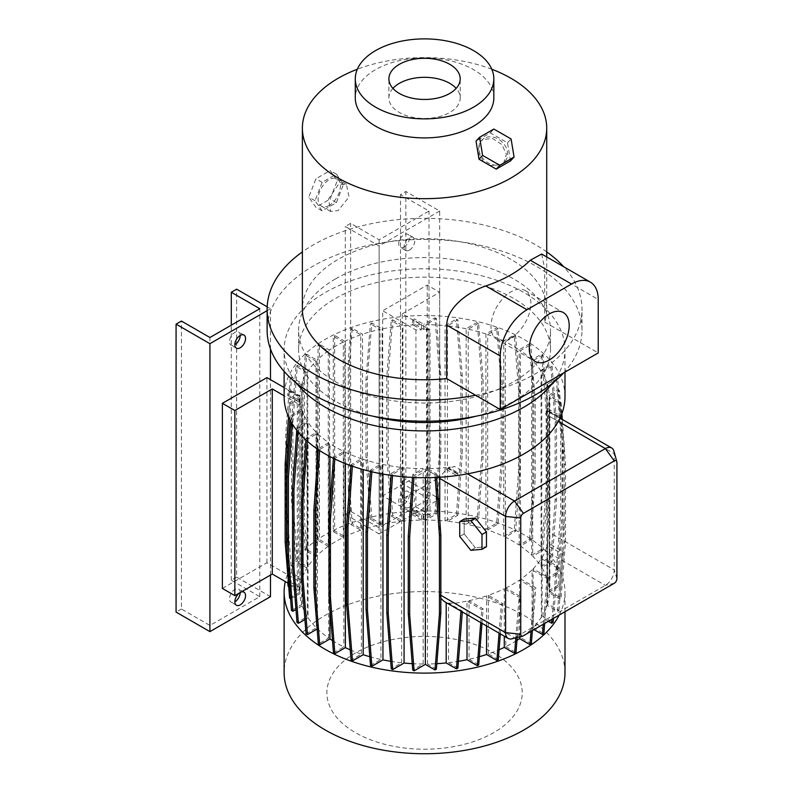 <?xml version="1.0" encoding="UTF-8"?>
<svg xmlns="http://www.w3.org/2000/svg" width="793" height="793" viewBox="0 0 793 793"><rect width="100%" height="100%" fill="white"/><g stroke="black" fill="none" stroke-linecap="round" stroke-linejoin="round"><path stroke-width="0.59" stroke-dasharray="3.96 2.97" d="M464.183 533.897L475.314 547.745L486.456 546.754L475.314 547.745L470.864 550.322L475.314 547.745L464.183 533.897L459.732 536.465L464.183 533.897L464.183 519.058L464.183 533.897M338.165 184.799L328.5 199.013L330.651 211.493L338.165 210.512L349.069 196.991L346.402 184.224L338.165 184.799M329.264 205.367A15.741 9.09 -60 0 1 321.393 206.15A15.741 9.09 -60 0 1 318.974 193.532A15.741 9.09 -60 0 1 329.264 179.654A15.741 9.09 -60 0 1 337.134 178.881A15.741 9.09 -60 0 1 339.543 191.49A15.741 9.09 -60 0 1 329.264 205.367M489.935 165.499L501.364 164.736L503.733 162.852L506.39 154.199L501.9 144.524L492.651 138.537L483.125 139.459L480.707 141.382L477.773 151.413L483.512 161.812M484.146 138.369A15.741 12.658 43 0 0 481.748 140.262A15.741 12.658 43 0 0 483.304 158.907A15.741 12.658 43 0 0 502.385 163.645A15.741 12.658 43 0 0 504.774 161.742A15.741 12.658 43 0 0 503.218 143.107A15.741 12.658 43 0 0 484.146 138.369M404.073 247.019A7.553 4.362 120 0 0 409.01 240.358A7.553 4.362 120 0 0 407.85 234.302A7.553 4.362 120 0 0 404.073 234.678A7.553 4.362 120 0 0 399.137 241.34A7.553 4.362 120 0 0 400.296 247.396A7.553 4.362 120 0 0 404.073 247.019M409.416 250.102A7.553 4.362 120 0 0 414.352 243.441A7.553 4.362 120 0 0 413.193 237.385A7.553 4.362 120 0 0 409.416 237.761A7.553 4.362 120 0 0 404.48 244.422A7.553 4.362 120 0 0 405.639 250.479A7.553 4.362 120 0 0 409.416 250.102M404.073 504.11A7.553 4.362 120 0 0 409.01 497.449A7.553 4.362 120 0 0 407.85 491.392A7.553 4.362 120 0 0 404.073 491.769A7.553 4.362 120 0 0 399.137 498.43A7.553 4.362 120 0 0 400.296 504.487A7.553 4.362 120 0 0 404.073 504.11M409.416 507.193A7.553 4.362 120 0 0 414.352 500.542A7.553 4.362 120 0 0 413.193 494.485A7.553 4.362 120 0 0 409.416 494.852A7.553 4.362 120 0 0 404.48 501.513A7.553 4.362 120 0 0 405.639 507.57A7.553 4.362 120 0 0 409.416 507.193M240.2 335.459A7.553 4.362 120 0 0 238.634 331.999A7.553 4.362 120 0 0 234.857 332.376A7.553 4.362 120 0 0 229.92 339.027A7.553 4.362 120 0 0 231.08 345.084A7.553 4.362 120 0 0 234.857 344.707M240.2 592.549A7.553 4.362 120 0 0 238.634 589.09A7.553 4.362 120 0 0 234.857 589.467A7.553 4.362 120 0 0 229.92 596.128A7.553 4.362 120 0 0 231.08 602.184A7.553 4.362 120 0 0 234.857 601.808M510.94 337.927A28.211 16.286 120 0 0 529.377 313.066A28.211 16.286 120 0 0 525.045 290.456A28.211 16.286 120 0 0 510.94 291.854A28.211 16.286 120 0 0 492.512 316.714A28.211 16.286 120 0 0 496.834 339.325A28.211 16.286 120 0 0 510.94 337.927M392.941 88.39A35.655 20.588 0 0 0 388.907 97.896A35.655 20.588 0 0 0 399.345 112.457A35.655 20.588 0 0 0 438.202 116.918A35.655 20.588 0 0 0 460.208 97.896A35.655 20.588 0 0 0 456.173 88.39M493.831 97.896A69.269 39.997 -0 0 0 451.068 60.952A69.269 39.997 -0 0 0 375.575 69.625A69.269 39.997 -0 0 0 355.284 97.896M355.492 652.946A97.678 56.392 -0 0 0 355.492 732.692A97.678 56.392 -0 0 0 493.623 732.692A97.678 56.392 -0 0 0 493.623 652.946A97.678 56.392 -0 0 0 355.492 652.946M564.993 672.662A140.43 81.074 -0 0 0 478.298 597.753A140.43 81.074 -0 0 0 325.249 615.328A140.43 81.074 -0 0 0 284.122 672.662M559.194 615.081A140.43 81.074 -0 0 0 564.993 592.034A140.43 81.074 -0 0 0 478.298 517.125A140.43 81.074 -0 0 0 325.249 534.71A140.43 81.074 -0 0 0 285.302 581.566M552.493 383.287A140.43 81.074 -0 0 0 564.993 349.852A140.43 81.074 -0 0 0 478.298 274.943A140.43 81.074 -0 0 0 325.249 292.518A140.43 81.074 -0 0 0 284.122 349.852A140.43 81.074 -0 0 0 296.612 383.287M564.993 396.649A140.43 81.074 -0 0 0 478.298 321.74A140.43 81.074 -0 0 0 325.249 339.315A140.43 81.074 -0 0 0 284.122 396.649M476.127 416.196A125.948 72.718 -0 0 0 513.616 401.268A125.948 72.718 -0 0 0 550.501 349.852A125.948 72.718 -0 0 0 472.757 282.675A125.948 72.718 -0 0 0 335.498 298.436A125.948 72.718 -0 0 0 298.604 349.852A125.948 72.718 -0 0 0 372.988 416.196M335.498 278.898A125.948 72.718 -0 0 0 298.604 330.314A125.948 72.718 -0 0 0 376.358 397.491A125.948 72.718 -0 0 0 513.616 381.73A125.948 72.718 -0 0 0 550.501 330.314A125.948 72.718 -0 0 0 472.757 263.137A125.948 72.718 -0 0 0 335.498 278.898M563.645 372.898A157.44 90.898 -0 0 0 581.993 330.314A157.44 90.898 -0 0 0 484.801 246.336A157.44 90.898 -0 0 0 313.225 266.042A157.44 90.898 -0 0 0 267.122 330.314M475.542 395.231A157.44 90.898 -0 0 0 535.88 373.503A157.44 90.898 -0 0 0 573.508 338.67A157.44 90.898 -0 0 0 581.993 309.23A157.44 90.898 -0 0 0 563.783 266.805M546.724 251.906A157.44 90.898 -0 0 0 313.225 244.958A157.44 90.898 -0 0 0 302.381 251.906M541.669 254.028L544.692 268.559L544.692 322.037A122.172 70.537 -0 0 0 546.724 309.23A122.172 70.537 -0 0 0 471.31 244.066A122.172 70.537 -0 0 0 338.165 259.361A122.172 70.537 -0 0 0 302.381 309.23M343.329 537.416L333.278 531.617L333.278 336.222L343.329 342.031L343.329 537.416A124.689 71.985 -0 0 0 336.381 541.133A124.689 71.985 -0 0 0 329.521 545.435L319.43 539.607L319.43 344.221L329.521 350.04L329.521 545.435M343.329 342.031A124.689 71.985 -0 0 0 336.381 345.738A124.689 71.985 -0 0 0 329.521 350.04M491.789 69.249A122.172 70.537 -0 0 0 357.316 69.249M415.938 329.967L415.938 515.073L382.692 495.883L382.692 310.777L415.938 329.967A124.689 71.985 0 0 1 421.618 329.819L412.32 324.456L412.717 319.539L421.618 324.674L421.618 329.819M415.938 515.073A124.689 71.985 0 0 1 421.618 514.925L412.32 509.562L413.718 508.759L423.769 514.558L426.525 512.962L402.289 498.966L439.699 477.376L427.229 470.18L382.692 495.883M402.289 498.966L402.289 313.859L426.525 327.856L423.769 329.442L413.718 323.643L412.32 324.456M402.289 313.859L439.699 292.27L427.229 285.064L382.692 310.777M439.699 477.376L439.699 292.27M427.229 470.18L427.229 285.064M426.525 327.856L426.525 512.962M413.718 323.643L414.115 318.727L412.717 319.539M423.769 329.442L423.769 324.307L414.115 318.727M222.387 588.436L266.924 562.733L300.16 581.923L300.16 396.817A124.689 71.985 0 0 0 299.873 400.98L289.039 394.736L287.641 395.538L288.037 390.622L299.258 397.105L299.258 402.239L297.286 403.379L297.286 588.485L288.434 583.38M266.924 562.733L266.924 377.617M284.122 387.549L300.16 396.817M297.286 403.379L284.122 395.776M300.16 581.923A124.689 71.985 0 0 0 299.873 586.096L289.039 579.842L287.641 580.645L299.258 587.345L297.286 588.485M299.258 402.239L287.641 395.538M289.039 394.736L289.435 389.809L299.873 395.846L299.873 400.98M289.435 389.809L288.037 390.622M348.276 361.132L349.673 360.329L349.673 488.577L348.276 489.39L348.276 361.132L350.823 329.036L360.785 334.785L360.785 530.17L350.823 524.421L348.276 489.39M349.673 360.329L352.221 328.223L362.55 334.19L362.55 529.575L352.221 523.618L349.673 488.577M352.221 523.618L350.823 524.421M352.221 328.223L350.823 329.036M334.676 335.419L334.676 530.804L344.846 536.683L344.846 341.287L334.676 335.419L333.278 336.222M318.033 540.42L318.033 345.024L328.243 350.922L328.243 546.318L318.033 540.42L319.43 539.607M302.995 383.515L304.393 382.712L304.393 518.473L302.995 519.286L302.995 383.515L305.255 355.006L316.01 361.221A124.689 71.985 -0 0 0 307.753 371.441L307.753 566.826L297.365 560.829L295.967 561.632L291.517 500.294L291.517 422.441L295.967 366.247L307.01 372.621A124.689 71.985 -0 0 0 301.984 383.435L301.984 578.831L291.566 572.814L290.169 573.626L285.718 512.278L285.718 434.435L290.169 378.231L301.558 384.813A124.689 71.985 -0 0 0 299.873 395.846M304.393 382.712L306.653 354.203L317.031 360.191L317.031 555.586L306.653 549.599L304.393 518.473M316.01 361.221L316.01 556.607L305.255 550.401L302.995 519.286M306.653 549.599L305.255 550.401M306.653 354.203L305.255 355.006M333.278 531.617L334.676 530.804M360.785 530.17A124.689 71.985 -0 0 0 344.846 536.683M421.618 514.925L421.618 520.069A124.689 71.985 -0 0 0 402.923 521.14L392.634 515.202L388.173 453.854L388.173 376.011L392.634 319.807L391.236 320.61L400.564 326.002L400.564 521.398A124.689 71.985 -0 0 0 382.107 524.351L371.788 518.394L370.39 519.197L380.065 524.788A124.689 71.985 -0 0 0 362.55 529.575M400.564 521.398L391.236 516.005L386.776 454.667L386.776 376.814L391.236 320.61M392.634 515.202L391.236 516.005M421.618 520.069L412.717 514.925L412.32 509.562M560.641 416.672L559.68 403.478L561.077 402.666L549.856 396.193L549.856 591.578L559.511 586.007L558.113 585.204L549.212 590.339A124.689 71.985 -0 0 0 547.358 579.544L557.648 573.607L562.098 512.258L562.098 434.415L557.648 378.211L556.25 377.409L546.912 382.791L546.912 578.186A124.689 71.985 -0 0 0 541.797 567.53L552.106 561.573L556.557 500.234L556.557 422.382L552.106 366.188L550.709 365.375L541.034 370.955L541.034 566.351A124.689 71.985 -0 0 0 532.737 556.24L543.066 550.273L547.517 488.934L547.517 411.081L543.066 354.877L541.669 354.075L531.707 359.824L531.707 555.219A124.689 71.985 -0 0 0 520.436 546.02L530.785 540.043L529.387 539.24L519.157 545.138A124.689 71.985 -0 0 0 505.27 537.168L515.638 531.181L520.089 469.843L520.089 391.99L515.638 335.796L514.231 334.983L503.753 341.04L503.753 536.435A124.689 71.985 -0 0 0 487.685 529.962L498.063 523.965L502.524 462.626L502.524 384.774L498.063 328.58L496.666 327.767L485.911 333.972L485.911 529.367A124.689 71.985 -0 0 0 468.217 524.609L478.605 518.602L483.066 457.264L483.066 379.411L478.605 323.207L477.208 322.404L466.165 328.778L466.165 524.173A124.689 71.985 -0 0 0 447.43 521.269L457.839 515.252L456.441 514.449L445.051 521.031A124.689 71.985 -0 0 0 425.95 520.049L436.388 514.023L434.99 513.22L423.769 519.693L414.115 514.122L412.717 514.925M466.165 524.173L477.208 517.799L481.668 456.451L481.668 378.608L477.208 322.404M478.605 518.602L477.208 517.799M485.911 529.367L496.666 523.162L501.126 461.813L501.126 383.971L496.666 327.767M498.063 523.965L496.666 523.162M503.753 536.435L514.231 530.378L518.691 469.03L518.691 391.187L514.231 334.983M515.638 531.181L514.231 530.378M531.707 555.219L541.669 549.47L546.119 488.121L546.119 410.278L541.669 354.075M543.066 550.273L541.669 549.47M541.034 566.351L550.709 560.77L555.159 499.421L555.159 421.579L550.709 365.375M552.106 561.573L550.709 560.77M546.912 578.186L556.25 572.794L560.701 511.455L560.701 433.612L556.25 377.409M557.648 573.607L556.25 572.794M549.856 591.578L561.077 598.061L565.528 541.857L565.528 464.014L562.296 419.467M553.464 618.391L557.588 566.38L542.095 557.439L542.095 616.062A124.689 71.985 -0 0 0 547.13 605.237L557.548 611.254L558.946 610.451L547.547 603.87A124.689 71.985 -0 0 0 549.242 592.837L559.68 598.864L561.077 598.061M542.095 616.062L553.147 622.436M544.662 623.467L548.3 577.621L533.104 568.849L533.104 627.461A124.689 71.985 -0 0 0 541.351 617.241L548.399 621.315M533.104 627.461L543.859 633.666M531.35 643.817L520.862 637.76A124.689 71.985 -0 0 0 532.083 628.492L534.026 629.612M517.205 637.473L520.456 596.505L505.785 588.039L505.785 646.652A124.689 71.985 -0 0 0 516.977 640.357M505.785 646.652L516.015 652.56M498.291 659.647L488.329 653.898A124.689 71.985 -0 0 0 499.075 649.754M482.005 623.298L483.155 608.816L469.04 600.668L469.04 659.29A124.689 71.985 -0 0 0 479.359 656.703M469.04 659.29L478.714 664.871M462.329 611.928L462.329 611.056L448.541 603.096L448.541 662.68A124.689 71.985 -0 0 0 458.413 661.322M448.541 662.68L457.878 668.073M436.398 669.143L427.496 664.009A124.689 71.985 -0 0 0 436.834 663.672M412.221 663.672A124.689 71.985 -0 0 0 423.165 664.019L412.727 670.045M390.671 661.312A124.689 71.985 -0 0 0 401.684 662.809L391.266 668.816M370.5 665.466L380.898 659.469L380.898 464.074A124.689 71.985 -0 0 1 363.194 459.316L363.194 469.575M369.806 656.713A124.689 71.985 -0 0 0 380.898 659.469M350.228 649.834A124.689 71.985 -0 0 0 361.42 654.116L351.041 660.103M332.505 640.595A124.689 71.985 -0 0 0 343.835 646.91L333.476 652.887M317.141 629.008L317.408 628.859A124.689 71.985 -0 0 0 328.669 638.058L318.33 644.035M306.048 633.795L316.377 627.838L316.377 432.443A124.689 71.985 -0 0 1 308.071 422.332L308.071 617.717A124.689 71.985 -0 0 0 316.377 627.838M308.071 617.717L304.918 619.541M290.981 421.688L291.467 415.076L292.865 415.879L302.192 410.496L302.192 605.892A124.689 71.985 -0 0 0 307.317 616.548L296.998 622.495M302.192 605.892L295.967 609.48M290.525 598.596L299.903 593.739A124.689 71.985 -0 0 0 301.756 604.524L291.467 610.471M289.604 598.071L299.258 592.49L288.672 586.384M301.558 384.813L301.558 580.208A124.689 71.985 -0 0 0 299.873 591.231L289.435 585.204L288.037 586.017M301.558 580.208L290.169 573.626M307.01 372.621L307.01 568.016A124.689 71.985 -0 0 0 301.984 578.831M307.01 568.016L295.967 561.632M316.01 556.607A124.689 71.985 -0 0 0 307.753 566.826M328.243 546.318A124.689 71.985 -0 0 0 317.031 555.586M467.444 473.847L454.706 466.502L448.541 468.257L457.948 473.679L457.878 472.678L448.541 467.285A124.689 71.985 -0 0 0 454.706 466.502M558.282 421.4L545.544 414.055A124.689 71.985 -0 0 0 547.13 409.852L557.548 415.859L558.946 415.056L547.547 408.474A124.689 71.985 -0 0 0 549.242 397.452L559.68 403.478M559.511 586.007L563.962 524.669L563.962 446.816L559.511 390.612L549.856 396.193M559.511 390.612L558.113 389.809L549.212 394.944A124.689 71.985 -0 0 0 547.358 384.159L547.358 579.544M557.648 378.211L547.358 384.159M546.912 382.791A124.689 71.985 -0 0 0 541.797 372.135L541.797 567.53M552.106 366.188L541.797 372.135M541.034 370.955A124.689 71.985 -0 0 0 532.737 360.845L532.737 556.24M543.066 354.877L532.737 360.845M531.707 359.824A124.689 71.985 -0 0 0 520.436 350.625L530.785 344.648L529.387 343.845L519.157 349.753A124.689 71.985 -0 0 0 505.27 341.773L505.27 537.168M515.638 335.796L505.27 341.773M503.753 341.04A124.689 71.985 -0 0 0 487.685 334.567L487.685 529.962M498.063 328.58L487.685 334.567M485.911 333.972A124.689 71.985 -0 0 0 468.217 329.214L468.217 524.609M478.605 323.207L468.217 329.214M466.165 328.778A124.689 71.985 -0 0 0 447.43 325.873L457.839 319.866L456.441 319.054L445.051 325.636A124.689 71.985 -0 0 0 425.95 324.664L425.95 329.799L427.923 328.659L427.923 513.765L425.95 514.915L425.95 520.049M436.388 514.023L440.839 452.684L440.839 374.831L436.388 318.627L425.95 324.664M436.388 318.627L434.99 317.824L423.769 324.307M421.618 324.674A124.689 71.985 -0 0 0 402.923 325.745L402.923 521.14M392.634 319.807L402.923 325.745M400.564 326.002A124.689 71.985 -0 0 0 382.107 328.956L371.788 322.999L370.39 323.812L380.065 329.392A124.689 71.985 -0 0 0 362.55 334.19M360.785 334.785A124.689 71.985 -0 0 0 344.846 341.287M318.033 345.024L319.43 344.221M328.243 350.922A124.689 71.985 -0 0 0 317.031 360.191M297.365 560.829L292.914 499.481L292.914 421.638L297.365 365.434L307.753 371.441M297.365 365.434L295.967 366.247M291.566 572.814L287.116 511.475L287.116 433.632L291.566 377.428L301.984 383.435M291.566 377.428L290.169 378.231M288.573 416.89L289.604 402.675L299.258 397.105M289.604 402.675L291.001 403.478L299.903 398.344A124.689 71.985 -0 0 0 301.756 409.138L301.756 604.524M291.467 415.076L301.756 409.138M302.192 410.496A124.689 71.985 -0 0 0 307.317 421.152L307.317 616.548M296.77 430.272L296.998 427.11L307.317 421.152M296.998 427.11L298.396 427.913L308.071 422.332M305.929 440.036L306.048 438.41L316.377 432.443M306.048 438.41L307.446 439.213L317.408 433.464A124.689 71.985 -0 0 0 328.669 442.663L318.33 448.64L319.728 449.443L329.947 443.545A124.689 71.985 -0 0 0 343.835 451.514L343.835 646.91M333.417 458.334L333.476 457.492L343.835 451.514M333.476 457.492L334.874 458.304L345.361 452.248A124.689 71.985 -0 0 0 361.42 458.721L361.42 654.116M350.972 465.699L351.041 464.718L361.42 458.721M351.041 464.718L352.439 465.521L363.194 459.316M370.4 471.448L370.5 470.08L380.898 464.074M370.5 470.08L371.897 470.883L382.95 464.51A124.689 71.985 -0 0 0 401.684 467.414L391.266 473.421L392.664 474.234L404.063 467.652A124.689 71.985 -0 0 0 423.165 468.633L423.165 664.019M412.519 477.426L412.727 474.66L423.165 468.633M412.727 474.66L414.124 475.463L425.345 468.99L425.345 477.723M435.208 477.485L435 474.561L425.345 468.99M435 474.561L436.398 473.748L427.496 468.613A124.689 71.985 -0 0 0 446.191 467.543L446.191 469.446L439.768 477.247M446.191 469.446L456.619 475.473L456.481 473.48L446.191 467.543M456.481 473.48L457.878 472.678M547.13 605.237L547.13 545.257L561.999 553.841A12.599 7.276 120 0 0 563.397 551.888L547.547 542.739L548.33 531.865L548.33 415.661C548.32 412.509 548.062 410.952 547.547 410.982L547.547 408.474M542.095 557.439A124.689 71.985 0 0 0 545.544 550.828L547.13 545.257M559.977 418.119L547.547 410.982L559.134 417.673L547.13 411.21L545.544 414.055M547.13 411.21L547.13 409.852M613.931 451.187A12.599 7.276 -60 0 1 614.248 453.715L614.248 569.929A12.599 7.276 -60 0 1 605.346 585.353L514.508 637.8A12.599 7.276 -60 0 1 512.149 638.791M561.87 413.629L561.077 402.666M469.04 600.668A124.689 71.985 0 0 0 486.565 595.88L501.335 604.405L502.732 603.592L488.329 595.285A124.689 71.985 0 0 0 504.269 588.773L504.269 636.145M520.456 596.505L519.058 597.317L504.269 588.773M505.785 588.039A124.689 71.985 0 0 0 519.593 580.02L534.393 588.565L535.79 587.762L520.862 579.138A124.689 71.985 0 0 0 532.083 569.87L532.083 628.492M548.3 577.621L546.902 578.424L532.083 569.87M533.104 568.849A124.689 71.985 0 0 0 541.351 558.629L541.351 617.241M557.588 566.38L556.19 567.193L541.351 558.629M448.541 603.096L454.706 603.275A124.689 71.985 0 0 0 467.008 601.104L467.008 614.634M483.155 608.816L481.757 609.629L467.008 601.104M486.565 625.925L486.565 595.88M520.436 546.02L520.436 350.625M447.43 521.269L447.43 325.873M382.107 524.351L382.107 328.956M547.547 603.87L547.547 542.739M549.242 592.837L549.242 397.452M299.258 587.345L299.258 592.49M287.819 583.024L287.641 580.645M317.408 628.859L317.408 461.318M317.408 449.056L317.408 433.464M328.669 638.058L328.669 442.663M382.95 474.085L382.95 464.51M401.684 662.809L401.684 467.414M519.593 636.848L519.593 580.02M413.976 477.495L414.124 475.463M299.873 586.096L299.873 591.231M427.496 664.009L427.496 468.613M444.249 601.49L446.191 602.611M439.669 518.88L439.669 594.591L440.849 598.398M448.541 467.285L448.541 468.257M456.619 475.473L457.948 473.679M462.329 611.056A12.599 7.276 -60 0 1 460.931 610.927L446.191 602.412M520.862 637.76L520.862 579.138M345.361 452.248L345.361 463.598M488.329 653.898L488.329 595.285M404.063 476.851L404.063 467.652M329.947 608.409L329.947 506.043M329.947 456.57L329.947 443.545M299.903 588.594A124.689 71.985 0 0 0 299.982 590.042L298.683 589.298L299.903 588.594L299.903 593.739M299.982 590.042L299.982 404.936A124.689 71.985 0 0 1 299.903 403.488L299.903 398.344M380.065 524.788L380.065 329.392M519.157 545.138L519.157 349.753M425.95 329.799A124.689 71.985 0 0 1 430.014 329.868L430.014 514.974A124.689 71.985 0 0 0 425.95 514.915M445.051 521.031L445.051 325.636M549.212 590.339L549.212 394.944M544.692 322.037L598.219 352.935M562.098 512.258L560.701 511.455M562.098 434.415L560.701 433.612M423.769 519.693L423.769 514.558M434.99 513.22L439.441 451.871L439.441 374.028L434.99 317.824M440.839 452.684L439.441 451.871M440.839 374.831L439.441 374.028M414.115 514.122L413.718 508.759M520.089 469.843L518.691 469.03M520.089 391.99L518.691 391.187M292.914 499.481L291.517 500.294M292.914 421.638L291.517 422.441M552.067 619.194L556.19 567.193M480.736 622.564L481.757 609.629M292.28 423.878L292.865 415.879M334.824 459.018L334.874 458.304M556.557 500.234L555.159 499.421M556.557 422.382L555.159 421.579M502.524 462.626L501.126 461.813M502.524 384.774L501.126 383.971M515.846 637.83L519.058 597.317M287.116 511.475L285.718 512.278M287.116 433.632L285.718 434.435M298.109 431.917L298.396 427.913M352.389 466.205L352.439 465.521M547.517 488.934L546.119 488.121M547.517 411.081L546.119 410.278M483.066 457.264L481.668 456.451M483.066 379.411L481.668 378.608M543.264 624.279L546.902 578.424M388.173 453.854L386.776 454.667M388.173 376.011L386.776 376.814M289.435 585.204L289.039 579.842M436.665 477.426L436.398 473.748M531.003 631.357L534.393 588.565M532.4 630.544L535.79 587.762M391.127 475.394L391.266 473.421M392.565 475.592L392.664 474.234M318.251 449.631L318.33 448.64M319.648 450.543L319.728 449.443M299.903 403.488L298.683 404.182L298.683 589.298M289.832 419.537L291.001 403.478M291.001 598.874L287.016 548.558M559.68 598.864L564.13 542.67L564.13 464.817L560.78 418.585M564.13 542.67L565.528 541.857M564.13 464.817L565.528 464.014M371.788 518.394L367.337 457.055L367.337 379.203L371.788 322.999M370.39 519.197L365.94 457.858L365.94 380.016L370.39 323.812M367.337 457.055L365.94 457.858M367.337 379.203L365.94 380.016M457.839 515.252L462.299 453.913L462.299 376.06L457.839 319.866M456.441 514.449L460.902 453.11L460.902 375.258L456.441 319.054M462.299 453.913L460.902 453.11M462.299 376.06L460.902 375.258M530.785 540.043L535.235 478.704L535.235 400.852L530.785 344.648M529.387 539.24L533.838 477.892L533.838 400.049L529.387 343.845M535.235 478.704L533.838 477.892M535.235 400.852L533.838 400.049M499.055 633.141L501.335 604.405M500.333 633.875L502.732 603.592M558.113 585.204L562.564 523.856L562.564 446.013L558.113 389.809M563.962 524.669L562.564 523.856M563.962 446.816L562.564 446.013M558.946 610.451L563.397 551.888M557.548 611.254L561.999 553.841M561.999 555.05L563.397 554.248M557.648 417.287L557.548 415.859M559.134 417.673L558.946 415.056M371.838 471.795L371.897 470.883M307.297 441.265L307.446 439.213M299.982 404.936L298.683 404.182M270.482 348.999L270.482 308.715L267.172 306.812M270.482 575.064L270.482 379.678M270.482 596.663L236.641 577.126L236.641 289.177M267.122 310.658L270.482 308.715M236.641 577.126L231.298 580.208L259.797 596.663L209.917 625.459L181.419 609.004L181.419 321.056M181.419 609.004L176.076 612.087M209.917 625.459L209.917 337.511M259.797 596.663L259.797 308.715M231.298 580.208L231.298 325.17M430.014 329.868L427.923 328.659M430.014 514.974L427.923 513.765M439.699 211.027L379.133 245.989L345.292 226.451L350.635 223.368L379.133 239.823L429.003 211.027L400.505 194.572L405.847 191.49L439.699 211.027L439.699 498.966L379.133 533.937L379.133 245.989M379.133 533.937L345.292 514.399L345.292 226.451M345.292 514.399L350.635 511.307L379.133 527.761L429.003 498.966L400.505 482.521L405.847 479.428L439.699 498.966M405.847 479.428L405.847 191.49M400.505 482.521L400.505 194.572M429.003 498.966L429.003 211.027M379.133 527.761L379.133 239.823M350.635 511.307L350.635 223.368M510.494 160.9L507.51 142.78L490.282 132.887L476.028 141.114M490.282 132.887L493.851 129.051M507.51 142.78L511.089 138.944M322.136 210.869L315.009 200.738L322.136 182.38L336.381 174.153L343.508 184.283L336.381 202.651L322.136 210.869L315.901 207.27L308.774 197.14L315.901 178.782L330.146 170.554L337.273 180.685L330.146 199.053L315.901 207.27M336.381 202.651L330.146 199.053M343.508 184.283L337.273 180.685M336.381 174.153L330.146 170.554M322.136 182.38L315.901 178.782M315.009 200.738L308.774 197.14M616.924 462.458L614.248 453.715L548.33 415.661M616.924 578.672L614.248 569.929L548.33 531.865M614.248 583.291L605.346 585.353L545.544 550.828M523.41 635.738L514.508 637.8L454.706 603.275M440.849 595.275L439.669 594.591M544.692 268.559L598.219 299.467M330.651 211.493L321.393 206.15M480.707 141.382L481.748 140.262M413.193 237.385L407.85 234.302M413.193 494.485L407.85 491.392M243.976 335.082L238.634 331.999M243.976 592.173L238.634 589.09M525.045 290.456L563.347 312.561M388.907 97.896L388.907 78.874M284.122 371.402L284.122 349.852M298.604 349.852L298.604 330.314M546.724 309.23L546.724 256.952M581.993 330.314L581.993 309.23M550.501 349.852L550.501 330.314M564.993 372.125L564.993 349.852M564.993 611.73L564.993 592.034M460.208 97.896L460.208 78.874M496.834 339.325L535.136 361.43M236.423 605.267L231.08 602.184M236.423 348.167L231.08 345.084M405.639 507.57L400.296 504.487M405.639 250.479L400.296 247.396M503.733 162.852L504.774 161.742M346.402 184.224L337.134 178.881"/><path stroke-width="1.19" d="M459.732 536.465L470.864 550.322L481.995 549.321L486.456 546.754L486.456 531.905L475.314 518.057L464.183 519.058L459.732 521.625L459.732 536.465L470.864 550.322L481.995 549.321L481.995 534.482L486.456 531.905L475.314 518.057L464.183 519.058L459.732 521.625L459.732 536.465M470.864 520.634L475.314 518.057L470.864 520.634L459.732 521.625L470.864 520.634L481.995 534.482L486.456 531.905L486.456 546.754L481.995 549.321L481.995 534.482L470.864 520.634M483.512 161.812L489.935 165.499M234.857 344.707A7.553 4.362 120 0 0 240.2 335.459A7.553 4.362 120 0 0 235.263 342.12A7.553 4.362 120 0 0 236.423 348.167A7.553 4.362 120 0 0 240.2 347.8A7.553 4.362 120 0 0 245.136 341.139A7.553 4.362 120 0 0 243.976 335.082A7.553 4.362 120 0 0 240.2 335.459M234.857 601.808A7.553 4.362 120 0 0 240.2 592.549A7.553 4.362 120 0 0 235.263 599.211A7.553 4.362 120 0 0 236.423 605.267A7.553 4.362 120 0 0 240.2 604.89A7.553 4.362 120 0 0 245.136 598.229A7.553 4.362 120 0 0 243.976 592.173A7.553 4.362 120 0 0 240.2 592.549M549.242 360.032A28.211 16.286 120 0 0 567.669 335.171A28.211 16.286 120 0 0 563.347 312.561A28.211 16.286 120 0 0 549.242 313.959A28.211 16.286 120 0 0 530.804 338.819A28.211 16.286 120 0 0 535.136 361.43A28.211 16.286 120 0 0 549.242 360.032M449.77 64.322A35.655 20.588 0 0 0 410.913 59.862A35.655 20.588 0 0 0 388.907 78.874A35.655 20.588 0 0 0 399.345 93.435A35.655 20.588 0 0 0 438.202 97.896A35.655 20.588 0 0 0 460.208 78.874A35.655 20.588 0 0 0 449.77 64.322M456.173 88.39A35.655 20.588 0 0 0 449.77 83.344A35.655 20.588 0 0 0 392.941 88.39M355.284 78.874L355.284 97.896A69.269 39.997 -0 0 0 398.046 134.85A69.269 39.997 -0 0 0 473.54 126.176A69.269 39.997 -0 0 0 493.831 97.896L493.831 78.874A69.269 39.997 0 0 0 451.068 41.93A69.269 39.997 0 0 0 375.575 50.593A69.269 39.997 0 0 0 355.284 78.874A69.269 39.997 0 0 0 398.046 115.828A69.269 39.997 0 0 0 473.54 107.154A69.269 39.997 0 0 0 493.831 78.874M285.302 581.566A140.43 81.074 -0 0 0 284.122 592.034L284.122 672.662A140.43 81.074 -0 0 0 370.817 747.571A140.43 81.074 -0 0 0 523.856 729.996A140.43 81.074 -0 0 0 564.993 672.662L564.993 611.73M284.122 592.034A140.43 81.074 -0 0 0 370.817 666.943A140.43 81.074 -0 0 0 523.856 649.368A140.43 81.074 -0 0 0 559.194 615.081M284.122 371.402L284.122 396.649A140.43 81.074 -0 0 0 467.444 473.847A140.43 81.074 -0 0 0 523.856 453.973A140.43 81.074 -0 0 0 558.282 421.4A140.43 81.074 -0 0 0 564.993 396.649L564.993 372.125M296.612 383.287A140.43 81.074 -0 0 0 523.856 407.186A140.43 81.074 -0 0 0 552.493 383.287M372.988 416.196A125.948 72.718 -0 0 0 476.127 416.196M302.381 251.906A157.44 90.898 -0 0 0 267.122 309.23L267.122 330.314A157.44 90.898 -0 0 0 364.304 414.293A157.44 90.898 -0 0 0 535.88 394.587A157.44 90.898 -0 0 0 563.645 372.898M267.122 309.23A157.44 90.898 -0 0 0 475.542 395.231L500.254 409.495L500.254 356.017A37.786 21.817 120 0 1 526.978 309.746L571.505 284.033A37.786 21.817 120 0 1 590.398 282.169A37.786 21.817 120 0 1 598.219 299.467L598.219 352.935L500.254 409.495M357.316 69.249A122.172 70.537 -0 0 0 338.165 78.269A122.172 70.537 -0 0 0 302.381 128.149L302.381 309.23A122.172 70.537 -0 0 0 446.727 378.598L446.727 325.12C446.895 307.605 468.048 292.012 485.762 285.946A122.172 70.537 -0 0 0 510.94 274.784A122.172 70.537 -0 0 0 530.289 260.243L571.505 284.033M302.381 128.149A122.172 70.537 -0 0 0 377.805 193.314A122.172 70.537 -0 0 0 510.94 178.019A122.172 70.537 -0 0 0 546.724 128.149A122.172 70.537 -0 0 0 491.789 69.249M284.122 395.776L272.267 388.937L234.857 410.526L222.387 403.33L266.924 377.617L284.122 387.549M288.434 583.38L272.267 574.043L272.267 388.937M272.267 574.043L234.857 595.632L222.387 588.436L222.387 403.33M234.857 595.632L234.857 410.526M548.399 621.315L551.75 623.248L553.147 622.436L553.464 618.391M534.026 629.612L542.452 634.479L543.859 633.666L544.662 623.467M516.977 640.357A124.689 71.985 -0 0 0 519.593 638.643L529.952 644.62L531.35 643.817L532.4 630.544M499.075 649.754A124.689 71.985 -0 0 0 504.269 647.395L514.607 653.363L516.015 652.56L517.205 637.473M479.359 656.703A124.689 71.985 -0 0 0 486.565 654.493L496.894 660.46L498.291 659.647L500.333 633.875M458.413 661.322A124.689 71.985 -0 0 0 467.008 659.726L477.317 665.684L478.714 664.871L482.005 623.298M436.834 663.672A124.689 71.985 -0 0 0 446.191 662.938L456.481 668.876L457.878 668.073L462.329 611.928M425.345 477.723L425.345 664.375L435 669.956L436.398 669.143L440.849 612.939L440.849 535.097L436.665 477.426M425.345 664.375L414.124 670.858L409.664 614.654L409.664 536.811L413.976 477.495M412.519 477.426L408.266 535.999L408.266 613.851L412.727 670.045L414.124 670.858M391.127 475.394L386.815 534.769L386.815 612.612L391.266 668.816L392.664 669.629L404.063 663.047A124.689 71.985 -0 0 0 412.221 663.672M370.4 471.448L366.049 531.419L366.049 609.272L370.5 665.466L371.897 666.279L382.95 659.895A124.689 71.985 -0 0 0 390.671 661.312M363.194 469.575L363.194 654.711A124.689 71.985 -0 0 0 369.806 656.713M363.194 654.711L352.439 660.916L347.988 604.712L347.988 526.869L352.389 466.205M350.972 465.699L346.591 526.056L346.591 603.909L351.041 660.103L352.439 660.916M345.361 463.598L345.361 647.643A124.689 71.985 -0 0 0 350.228 649.834M345.361 647.643L334.874 653.7L330.423 597.496L330.423 519.643L334.824 459.018M333.417 458.334L329.026 518.84L329.026 596.683L333.476 652.887L334.874 653.7M318.251 449.631L313.869 509.978L313.869 587.831L318.33 644.035L319.728 644.838L329.947 638.93A124.689 71.985 -0 0 0 332.505 640.595M317.141 629.008L307.446 634.608L302.995 578.404L302.995 500.561L307.297 441.265M305.929 440.036L301.588 499.749L301.588 577.601L306.048 633.795L307.446 634.608M304.918 619.541L298.396 623.308L293.945 567.104L293.945 489.261L298.109 431.917M296.77 430.272L292.548 488.448L292.548 566.301L296.998 622.495L298.396 623.308M295.967 609.48L292.865 611.274L288.414 555.07L288.414 477.227L292.28 423.878M290.981 421.688L287.016 476.415L287.016 554.267L291.467 610.471L292.865 611.274M287.016 548.558L286.541 542.67L285.143 541.867L289.604 598.071L290.525 598.596M288.672 586.384L288.037 586.017L287.819 583.024M522.706 636.036L512.149 638.791A12.599 7.276 -60 0 1 508.204 638.424A12.599 7.276 -60 0 1 505.597 632.655L505.597 516.451A12.599 7.276 -60 0 1 514.508 501.027L605.346 448.58A12.599 7.276 -60 0 1 611.641 447.956A12.599 7.276 -60 0 1 613.931 451.187L616.825 461.704A3.777 2.181 120 0 0 614.248 460.921L523.41 513.368A3.777 2.181 120 0 0 520.743 517.988L520.743 634.202A3.777 2.181 120 0 0 522.706 636.036A3.777 2.181 120 0 0 523.41 635.738L614.248 583.291A3.777 2.181 120 0 0 616.924 578.672L616.924 462.458A3.777 2.181 120 0 0 616.825 461.704M562.296 419.467L561.87 413.629M486.565 654.493L486.565 625.925M317.408 461.318L317.408 449.056M382.95 659.895L382.95 474.085M519.593 638.643L519.593 636.848M446.191 602.611L446.191 662.938M440.849 598.398L444.249 601.49L508.204 638.424M439.768 477.247L439.669 518.88M504.269 636.145L504.269 647.395M404.063 663.047L404.063 476.851M329.947 638.93L329.947 608.409M329.947 506.043L329.947 456.57M467.008 614.634L467.008 659.726M590.398 282.169L541.669 254.028L530.289 260.243M446.727 378.598L475.542 395.231M563.783 266.805A157.44 90.898 -0 0 0 546.724 251.906M551.75 623.248L552.067 619.194M477.317 665.684L480.736 622.564M287.016 554.267L288.414 555.07M287.016 476.415L288.414 477.227M329.026 596.683L330.423 597.496M329.026 518.84L330.423 519.643M408.266 613.851L409.664 614.654M408.266 535.999L409.664 536.811M514.607 653.363L515.846 637.83M292.548 566.301L293.945 567.104M292.548 488.448L293.945 489.261M346.591 603.909L347.988 604.712M346.591 526.056L347.988 526.869M542.452 634.479L543.264 624.279M456.481 668.876L460.931 611.125M460.931 612.672L462.269 611.899M435 669.956L439.451 613.752L440.849 612.939M439.451 613.752L439.451 535.899L440.849 535.097M439.451 535.899L435.208 477.485M529.952 644.62L531.003 631.357M392.664 669.629L388.213 613.425L388.213 535.572L392.565 475.592M386.815 612.612L388.213 613.425M386.815 534.769L388.213 535.572M319.728 644.838L315.267 588.634L315.267 510.791L319.648 450.543M313.869 587.831L315.267 588.634M313.869 509.978L315.267 510.791M286.541 542.67L286.541 464.827L289.832 419.537M285.143 541.867L285.143 464.014L286.541 464.827M285.143 464.014L288.573 416.89M560.78 418.585L560.641 416.672M496.894 660.46L499.055 633.141M371.897 666.279L367.446 610.075L367.446 532.232L371.838 471.795M366.049 609.272L367.446 610.075M366.049 531.419L367.446 532.232M301.588 577.601L302.995 578.404M301.588 499.749L302.995 500.561M267.172 306.812L236.641 289.177L231.298 292.26L259.797 308.715L209.917 337.511L181.419 321.056L176.076 324.149L209.917 343.686L267.122 310.658M176.076 324.149L176.076 612.087L209.917 631.625L270.482 596.663L270.482 575.064M270.482 379.678L270.482 348.999M209.917 631.625L209.917 343.686M231.298 325.17L231.298 292.26M479.606 137.278L476.028 141.114L479.012 159.234L496.249 169.127L510.494 160.9L514.072 157.064L511.089 138.944L493.851 129.051L479.606 137.278L482.59 155.398L499.818 165.291L514.072 157.064M479.012 159.234L482.59 155.398M496.249 169.127L499.818 165.291M614.248 460.921L605.346 448.58L558.282 421.4M520.743 517.988L505.597 516.451L439.669 478.387M523.41 513.368L514.508 501.027L467.444 473.847M520.743 634.202L505.597 632.655L440.849 595.275M485.762 285.946L526.978 309.746M446.727 325.12L500.254 356.017M611.641 447.956L559.977 418.119M546.724 256.952L546.724 128.149"/></g></svg>
